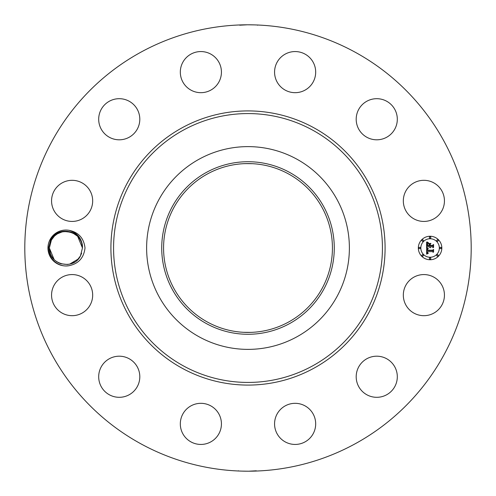 <?xml version="1.0" encoding="UTF-8"?>
<svg xmlns="http://www.w3.org/2000/svg" width="496" height="496" viewBox="0 0 496 496"><rect width="100%" height="100%" fill="white"/><g stroke="black" fill="none" stroke-linecap="round" stroke-linejoin="round"><path stroke-width="0.74" d="M140.994 443.877A223.2 223.2 0 0 1 52.123 140.994A223.2 223.2 0 0 1 355.006 52.123A223.2 223.2 0 0 1 443.877 355.006A223.2 223.2 0 0 1 140.994 443.877M247.287 24.8L239.704 25.197M240.758 24.918L240.021 24.943M252.532 24.843L250.412 24.812M254.138 24.887L248 24.8M248.713 471.2L256.296 470.803M255.242 471.082L255.979 471.057M243.468 471.157L245.588 471.188M241.862 471.113L248 471.2M69.211 265.651C78.61 263.667 83.874 257.784 85.008 248C83.88 238.229 78.622 232.345 69.217 230.349C77.426 233.083 81.815 238.452 82.392 246.462A16.548 16.548 0 0 0 82.255 245.396C81.059 230.225 57.871 225.531 50.747 239.711L48.484 247.975C47.926 258.546 58.72 267.859 69.211 265.651A17.955 17.955 0 0 1 50.158 239.394A17.955 17.955 0 0 1 69.217 230.349M405.84 285.268A20.559 20.559 0 0 1 433.733 277.084A20.559 20.559 0 0 1 441.924 304.984A20.559 20.559 0 0 1 414.024 313.168A20.559 20.559 0 0 1 405.84 285.268M387.45 394.308A20.559 20.559 0 0 1 359.197 387.45A20.559 20.559 0 0 1 366.054 359.197A20.559 20.559 0 0 1 394.308 366.054A20.559 20.559 0 0 1 387.45 394.308M295.61 444.435A20.559 20.559 0 0 1 274.573 424.365A20.559 20.559 0 0 1 294.643 403.329A20.559 20.559 0 0 1 315.679 423.392A20.559 20.559 0 0 1 295.61 444.435M191.016 441.924A20.559 20.559 0 0 1 182.832 414.024A20.559 20.559 0 0 1 210.732 405.84A20.559 20.559 0 0 1 218.916 433.733A20.559 20.559 0 0 1 191.016 441.924M101.692 387.45A20.559 20.559 0 0 1 108.55 359.197A20.559 20.559 0 0 1 136.803 366.054A20.559 20.559 0 0 1 129.946 394.308A20.559 20.559 0 0 1 101.692 387.45M51.565 295.61A20.559 20.559 0 0 1 71.635 274.573A20.559 20.559 0 0 1 92.671 294.643A20.559 20.559 0 0 1 72.608 315.679A20.559 20.559 0 0 1 51.565 295.61M54.076 191.016A20.559 20.559 0 0 1 81.976 182.832A20.559 20.559 0 0 1 90.16 210.732A20.559 20.559 0 0 1 62.267 218.916A20.559 20.559 0 0 1 54.076 191.016M108.55 101.692A20.559 20.559 0 0 1 136.803 108.55A20.559 20.559 0 0 1 129.946 136.803A20.559 20.559 0 0 1 101.692 129.946A20.559 20.559 0 0 1 108.55 101.692M200.39 51.565A20.559 20.559 0 0 1 221.427 71.635A20.559 20.559 0 0 1 201.357 92.671A20.559 20.559 0 0 1 180.321 72.608A20.559 20.559 0 0 1 200.39 51.565M304.984 54.076A20.559 20.559 0 0 1 313.168 81.976A20.559 20.559 0 0 1 285.268 90.16A20.559 20.559 0 0 1 277.084 62.267A20.559 20.559 0 0 1 304.984 54.076M394.308 108.55A20.559 20.559 0 0 1 387.45 136.803A20.559 20.559 0 0 1 359.197 129.946A20.559 20.559 0 0 1 366.054 101.692A20.559 20.559 0 0 1 394.308 108.55M444.435 200.39A20.559 20.559 0 0 1 424.365 221.427A20.559 20.559 0 0 1 403.329 201.357A20.559 20.559 0 0 1 423.392 180.321A20.559 20.559 0 0 1 444.435 200.39M430.082 236.251A11.749 11.749 0 0 1 441.831 248A11.749 11.749 0 0 1 430.082 259.749A11.749 11.749 0 0 1 418.339 248A11.749 11.749 0 0 1 430.082 236.251M288.48 173.91A84.425 84.425 0 0 1 322.09 288.48A84.425 84.425 0 0 1 207.52 322.09A84.425 84.425 0 0 1 173.91 207.52A84.425 84.425 0 0 1 288.48 173.91M243.586 332.314L250.753 332.382M243.586 163.686L248 163.575M252.414 163.686L245.247 163.618M206.634 172.286A86.279 86.279 0 0 1 323.714 206.634A86.279 86.279 0 0 1 289.366 323.714A86.279 86.279 0 0 1 172.286 289.366A86.279 86.279 0 0 1 206.634 172.286M81.617 253.227L80.439 255.93L78.201 259.086L80.067 256.575L77.289 260.016L80.439 255.93C73.433 270.828 48.478 264.579 49.371 248.037L50.028 252.613L49.371 248.037C48.478 264.579 73.433 270.828 80.439 255.93L82.46 247.963C83.409 231.384 58.23 225.221 51.398 240.07L49.371 248.037C48.478 264.579 73.433 270.828 80.439 255.93L82.46 247.963L82.392 246.462M82.125 244.671L81.437 242.271M80.278 239.779L79.645 238.768M77.971 236.666L77.035 235.743M62.639 231.781L60.053 232.525M57.753 233.604L55.186 235.402M199.398 336.97A101.382 101.382 0 0 1 199.398 159.03A101.382 101.382 0 0 1 349.382 248A101.382 101.382 0 0 1 199.398 336.97M430.082 257.257A9.257 9.257 0 0 0 439.338 248A9.257 9.257 0 0 0 430.082 238.743A9.257 9.257 0 0 0 420.831 248A9.257 9.257 0 0 0 430.082 257.257M419.585 248.713A0.713 0.713 0 0 0 420.292 248A0.713 0.713 0 0 0 419.585 247.287A0.713 0.713 0 0 0 418.872 248A0.713 0.713 0 0 0 419.585 248.713M430.082 238.21A0.713 0.713 0 0 0 430.795 237.497A0.713 0.713 0 0 0 430.082 236.784A0.713 0.713 0 0 0 429.375 237.497A0.713 0.713 0 0 0 430.082 238.21M422.66 241.285A0.713 0.713 0 0 0 423.373 240.572A0.713 0.713 0 0 0 422.66 239.859A0.713 0.713 0 0 0 421.947 240.572A0.713 0.713 0 0 0 422.66 241.285M440.584 248.713A0.713 0.713 0 0 0 441.297 248A0.713 0.713 0 0 0 440.584 247.287A0.713 0.713 0 0 0 439.871 248A0.713 0.713 0 0 0 440.584 248.713M437.509 241.285A0.713 0.713 0 0 0 438.222 240.572A0.713 0.713 0 0 0 437.509 239.859A0.713 0.713 0 0 0 436.796 240.572A0.713 0.713 0 0 0 437.509 241.285M430.082 257.79A0.713 0.713 0 0 0 429.375 258.503A0.713 0.713 0 0 0 430.082 259.216A0.713 0.713 0 0 0 430.795 258.503A0.713 0.713 0 0 0 430.082 257.79M422.66 254.715A0.713 0.713 0 0 0 421.947 255.428A0.713 0.713 0 0 0 422.66 256.141A0.713 0.713 0 0 0 423.373 255.428A0.713 0.713 0 0 0 422.66 254.715M437.509 254.715A0.713 0.713 0 0 0 436.796 255.428A0.713 0.713 0 0 0 437.509 256.141A0.713 0.713 0 0 0 438.222 255.428A0.713 0.713 0 0 0 437.509 254.715M50.487 253.971L51.782 256.599L53.983 259.464L51.782 256.599L50.487 253.971M54.541 235.984L51.398 240.07L53.636 236.914L51.398 240.07L53.636 236.914L51.398 240.07L53.636 236.914L51.398 240.07L49.371 248.037L50.028 252.613L49.371 248.037L51.398 240.07L54.541 235.984L51.398 240.07C58.23 225.221 83.409 231.384 82.46 247.963L81.803 243.387L82.46 247.963L80.439 255.93L77.289 260.016L80.439 255.93L82.46 247.963C83.409 231.384 58.23 225.221 51.398 240.07L53.636 236.914L51.398 240.07C58.23 225.221 83.409 231.384 82.46 247.963L77.68 236.369L82.46 247.963L81.803 243.387L82.46 247.963C83.409 231.384 58.23 225.221 51.398 240.07L49.371 248.037L50.028 252.613L49.371 248.037L50.028 252.613L49.371 248.037L50.028 252.613L49.371 248.037L54.157 259.644L49.371 248.037L51.398 240.07L50.214 242.773M54.281 259.761L56.916 261.882L60.791 263.736L58.435 262.756M67.332 264.486L69.694 264.108L67.332 264.486L69.694 264.108L67.332 264.486L69.694 264.108L67.332 264.486L69.694 264.108L67.332 264.486L69.694 264.108L67.332 264.486L69.694 264.108L67.332 264.486L69.694 264.108L67.332 264.486L69.694 264.108L67.332 264.486L69.694 264.108L67.332 264.486L60.822 263.742L67.332 264.486L69.694 264.108L78.281 258.993M72.218 263.302L74.512 262.142M426.641 248.037L428.122 248.738L427.192 249.302L427.031 250.542L432.599 250.604L433.157 249.996L433.157 252.346L432.555 251.627L427.447 251.627L427.546 252.582L428.265 253.127L427.502 252.774L427.062 251.627L427.248 253.016L428.215 253.4L426.622 254.144L426.641 248.037M426.988 247.746L428.346 248.552L426.988 247.746M427.645 249.122L427.453 250.189L432.611 250.195L433.578 249.376L433.578 251.999L433.436 249.662L432.655 250.35L427.304 250.35L427.645 249.122M426.572 242.197L428.11 243.04L427.13 243.858L426.994 245.805L429.4 245.805L429.4 245.489L427.279 245.489L427.8 243.356L427.416 245.365L429.4 245.365L429.4 244.59L428.532 243.765L430.683 243.765L429.827 244.627L429.827 245.805L432.419 245.805L433.082 245.148L433.082 247.665L432.419 246.828L430.212 246.828L430.398 247.622L429.827 246.828L430.125 247.845L429.4 246.828L427.23 246.828L426.572 247.523L426.572 242.197M427.056 241.949L428.451 242.73L427.056 241.949M430.931 243.393L428.631 243.524L430.931 243.393M430.261 245.365L432.456 245.365L433.578 244.46L433.578 247.43L433.436 244.745L432.518 245.489L430.125 245.489L430.261 244.311L430.261 245.365M81.35 242.029L80.054 239.401L77.841 236.53M82.46 247.963L77.674 236.356L82.46 247.963L77.68 236.369L82.46 247.963L81.803 243.387L82.46 247.963L77.68 236.369L82.46 247.963L81.803 243.387L82.46 247.963L77.68 236.369L82.46 247.963L81.803 243.387M77.55 236.239L72.639 232.878M71.015 232.258L64.499 231.514L62.136 231.892L57.325 233.858L54.504 236.022M64.499 231.514L62.136 231.892L64.499 231.514M59.613 232.698L57.319 233.858L59.619 232.698M77.289 260.016L80.073 256.568M51.398 240.07L53.636 236.914L51.398 240.07L53.636 236.914L51.398 240.07L49.371 248.037L50.48 253.964M74.915 234.118L71.058 232.271M54.281 259.768L56.916 261.882L60.772 263.729M78.201 259.086L80.439 255.93L78.201 259.086M54.151 259.631L49.371 248.037L54.151 259.631L49.371 248.037L50.028 252.613M56.916 261.882L60.791 263.736M182.28 368.305A137.082 137.082 0 0 1 127.695 182.28A137.082 137.082 0 0 1 313.72 127.695A137.082 137.082 0 0 1 368.305 313.72A137.082 137.082 0 0 1 182.28 368.305M312.449 130.026A134.428 134.428 0 0 1 365.974 312.449A134.428 134.428 0 0 1 183.551 365.974A134.428 134.428 0 0 1 130.026 183.551A134.428 134.428 0 0 1 312.449 130.026M257.61 25.228L257.257 24.992M238.39 470.772L238.743 471.008"/></g></svg>
